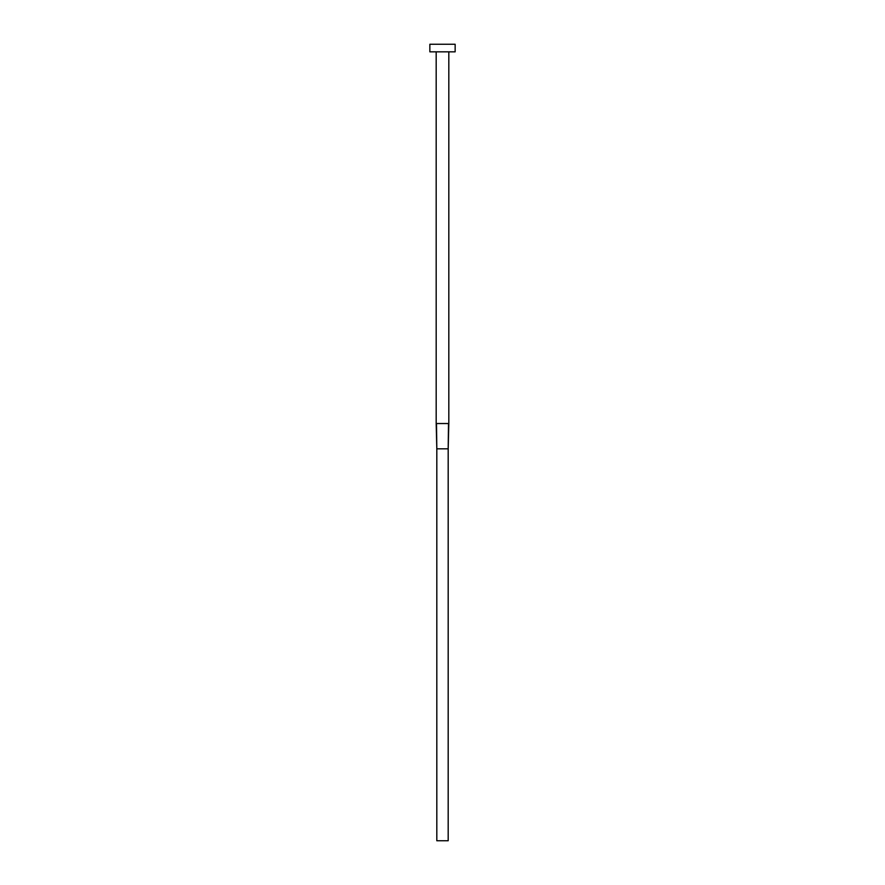<?xml version="1.0" encoding="UTF-8"?>
<svg xmlns="http://www.w3.org/2000/svg" width="885" height="885" viewBox="0 0 885 885"><rect width="100%" height="100%" fill="white"/><g stroke="black" fill="none" stroke-linecap="round" stroke-linejoin="round"><path stroke-width="1.33" d="M448.817 51.839L448.817 423.539L436.183 423.539L436.183 51.839M455.144 51.839L429.856 51.839L429.856 44.25L455.144 44.25L455.144 51.839M448.496 423.539L448.186 448.817L436.814 448.817L436.504 423.539M448.817 423.539L448.186 448.817L448.186 840.75L436.814 840.75L436.814 448.817L436.183 423.539"/></g></svg>
